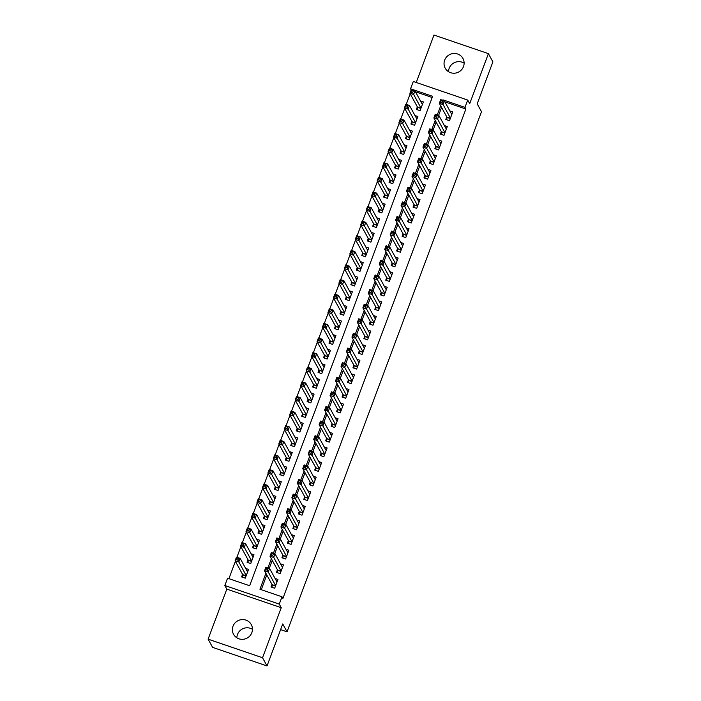 <?xml version="1.0" encoding="UTF-8"?>
<svg xmlns="http://www.w3.org/2000/svg" width="701" height="701" viewBox="0 0 701 701"><rect width="100%" height="100%" fill="white"/><g stroke="black" fill="none" stroke-linecap="round" stroke-linejoin="round"><path stroke-width="1.05" d="M448.535 71.704A10.112 9.823 151.3 0 1 464.132 63.169M444.671 60.12A10.112 9.823 -28.7 0 0 454.756 73.184A10.112 9.823 -28.7 0 0 462.949 58.481A10.112 9.823 -28.7 0 0 444.671 60.12M236.868 637.831A10.112 9.823 151.3 0 1 252.465 629.296M233.004 626.238A10.112 9.823 -28.7 0 0 243.089 639.303A10.112 9.823 -28.7 0 0 251.291 624.609A10.112 9.823 -28.7 0 0 233.004 626.238M411.163 89.894L410.558 88.782L413.292 81.474L467.716 100.068L464.982 107.376L442.918 99.831L442.725 100.357M280.61 629.629L287.042 631.82L481.499 111.722L477.188 103.844L492.891 61.846L488.404 53.635L433.972 35.05L416.236 82.481M287.042 631.82L282.731 623.951L267.028 665.95L212.596 647.365L208.109 639.154L262.533 657.748L281.241 607.706L279.27 604.096L224.837 585.51L227.571 578.202L249.635 585.738L432.622 96.317L410.558 88.782M281.241 607.706L226.817 589.12L208.109 639.154M226.817 589.12L224.837 585.51M410.199 93.794L406.238 104.37M404.731 108.401L400.779 118.977M399.272 123.017L395.32 133.584M393.804 137.624L389.852 148.2M388.345 152.231L384.393 162.807M382.886 166.847L378.934 177.414M377.418 181.454L373.467 192.021M371.959 196.061L368.007 206.637M366.5 210.668L362.548 221.244M361.033 225.284L357.081 235.851M355.573 239.891L351.622 250.467M350.114 254.498L346.154 265.074M344.647 269.114L340.695 279.681M339.188 283.721L335.236 294.289M333.72 298.328L329.768 308.904M328.261 312.935L324.309 323.511M322.802 327.551L318.85 338.119M317.334 342.158L313.382 352.734M311.875 356.765L307.923 367.342M306.416 371.381L302.455 381.949M300.948 385.988L296.996 396.556M295.489 400.595L291.537 411.172M290.021 415.202L286.069 425.779M284.562 429.818L280.61 440.386M279.103 444.425L275.151 455.002M273.635 459.032L269.683 469.609M268.176 473.648L264.224 484.216M262.717 488.255L258.757 498.823M257.249 502.862L253.298 513.439M251.79 517.469L247.839 528.046M246.323 532.085L242.371 542.653M240.864 546.692L236.912 557.269M235.405 561.299L228.912 578.658M267.028 665.95L262.533 657.748M446.765 116.901L445.81 119.45L449.481 120.712L452.758 111.941L449.867 110.951M441.297 131.508L440.342 134.066L444.022 135.319L447.299 126.557L444.399 125.567M435.838 146.115L434.883 148.673L438.554 149.926L441.84 141.164L438.94 140.174M430.379 160.731L429.415 163.28L433.095 164.542L436.373 155.771L433.481 154.781M424.911 175.338L423.956 177.896L427.636 179.149L430.913 170.387L428.013 169.397M419.452 189.945L418.497 192.503L422.168 193.756L425.446 184.994L422.554 184.004M413.984 204.552L413.029 207.11L416.709 208.363L419.987 199.601L417.086 198.611M408.525 219.168L407.57 221.718L411.25 222.979L414.528 214.208L411.627 213.218M403.066 233.775L402.111 236.333L405.783 237.586L409.06 228.824L406.168 227.834M397.598 248.382L396.643 250.94L400.324 252.194L403.601 243.431L400.7 242.441M392.139 262.989L391.184 265.548L394.865 266.809L398.142 258.038L395.241 257.048M386.68 277.605L385.716 280.163L389.397 281.416L392.674 272.654L389.782 271.664M381.213 292.212L380.257 294.77L383.938 296.024L387.215 287.261L384.314 286.271M375.754 306.819L374.798 309.378L378.47 310.631L381.747 301.868L378.855 300.878M370.286 321.435L369.331 323.985L373.011 325.246L376.288 316.475L373.388 315.485M364.827 336.042L363.872 338.601L367.552 339.854L370.829 331.091L367.929 330.101M359.368 350.649L358.413 353.208L362.084 354.461L365.361 345.698L362.47 344.708M353.9 365.256L352.945 367.815L356.625 369.076L359.902 360.305L357.002 359.315M348.441 379.872L347.486 382.431L351.166 383.684L354.443 374.921L351.543 373.931M342.982 394.479L342.018 397.038L345.698 398.291L348.975 389.528L346.084 388.538M337.514 409.086L336.559 411.645L340.239 412.898L343.516 404.135L340.616 403.145M332.055 423.702L331.1 426.252L334.771 427.514L338.048 418.742L335.157 417.752M326.587 438.309L325.632 440.868L329.312 442.121L332.589 433.358L329.689 432.368M321.128 452.916L320.173 455.475L323.853 456.728L327.13 447.965L324.23 446.975M315.669 467.523L314.714 470.082L318.385 471.344L321.663 462.572L318.771 461.582M310.201 482.139L309.246 484.698L312.926 485.951L316.204 477.179L313.303 476.198M304.742 496.746L303.787 499.305L307.467 500.558L310.745 491.795L307.844 490.805M299.283 511.353L298.328 513.912L302 515.165L305.277 506.402L302.385 505.412M293.815 525.969L292.86 528.519L296.541 529.781L299.818 521.009L296.917 520.019M288.356 540.576L287.401 543.135L291.073 544.388L294.35 535.625L291.458 534.635M282.889 555.183L281.933 557.742L285.614 558.995L288.891 550.232L285.99 549.242M277.43 569.79L276.474 572.349L280.155 573.611L283.432 564.84L280.531 563.849M242.546 574.356L241.591 576.914L245.271 578.167L248.548 569.405L245.648 568.415M248.014 559.748L247.059 562.298L250.73 563.56L254.007 554.789L251.116 553.808M253.473 545.133L252.518 547.691L256.198 548.953L259.475 540.182L256.575 539.192M258.932 530.526L257.977 533.084L261.657 534.337L264.934 525.575L262.034 524.585M264.4 515.918L263.445 518.477L267.116 519.73L270.393 510.968L267.502 509.977M269.859 501.311L268.904 503.861L272.584 505.123L275.861 496.352L272.961 495.362M275.318 486.696L274.363 489.254L278.043 490.507L281.32 481.745L278.42 480.755M280.786 472.088L279.83 474.647L283.502 475.9L286.779 467.138L283.887 466.147M286.245 457.481L285.289 460.031L288.97 461.293L292.247 452.522L289.347 451.54M291.712 442.866L290.749 445.424L294.429 446.686L297.706 437.915L294.814 436.925M297.171 428.258L296.216 430.817L299.897 432.07L303.174 423.308L300.273 422.317M302.63 413.651L301.675 416.21L305.356 417.463L308.633 408.701L305.732 407.71M308.098 399.044L307.143 401.594L310.815 402.856L314.092 394.085L311.2 393.095M313.557 384.428L312.602 386.987L316.282 388.24L319.56 379.478L316.659 378.487M319.016 369.821L318.061 372.38L321.741 373.633L325.019 364.87L322.118 363.88M324.484 355.214L323.529 357.773L327.201 359.026L330.478 350.255L327.586 349.273M329.943 340.598L328.988 343.157L332.668 344.419L335.945 335.648L333.045 334.657M335.411 325.991L334.447 328.55L338.127 329.803L341.405 321.04L338.513 320.05M340.87 311.384L339.915 313.943L343.595 315.196L346.872 306.433L343.972 305.443M346.329 296.777L345.374 299.327L349.054 300.589L352.331 291.818L349.431 290.827M351.797 282.161L350.842 284.72L354.513 285.973L357.79 277.21L354.899 276.22M357.256 267.554L356.301 270.113L359.981 271.366L363.258 262.603L360.358 261.613M362.715 252.947L361.76 255.506L365.44 256.759L368.717 247.996L365.817 247.006M368.183 238.331L367.228 240.89L370.899 242.152L374.176 233.38L371.285 232.39M373.642 223.724L372.687 226.283L376.367 227.536L379.644 218.773L376.744 217.783M379.11 209.117L378.146 211.676L381.826 212.929L385.103 204.166L382.211 203.176M384.569 194.51L383.613 197.06L387.285 198.322L390.571 189.55L387.671 188.56M390.028 179.894L389.073 182.453L392.753 183.706L396.03 174.943L393.13 173.953M395.495 165.287L394.54 167.846L398.212 169.099L401.489 160.336L398.597 159.346M400.954 150.68L399.999 153.239L403.68 154.492L406.957 145.729L404.056 144.739M406.414 136.064L405.458 138.623L409.139 139.885L412.416 131.113L409.515 130.123M411.881 121.457L410.926 124.016L414.598 125.269L417.875 116.506L414.983 115.516M432.184 97.5L415.448 91.787M417.34 106.85L416.385 109.409L420.065 110.662L423.343 101.899L420.442 100.909M265.898 573.313L259.931 589.252L281.995 596.796L282.897 598.435L465.885 109.014L444.872 101.838M441.586 107.446L438.607 115.42M436.127 122.053L433.139 130.027M430.659 136.66L427.68 144.643M425.2 151.276L422.221 159.25M419.741 165.883L416.753 173.857M414.273 180.49L411.294 188.473M408.814 195.106L405.835 203.08M403.347 209.713L400.367 217.687M397.888 224.32L394.908 232.294M392.429 238.927L389.441 246.91M386.961 253.543L383.982 261.517M381.502 268.15L378.522 276.124M376.043 282.757L373.055 290.74M370.575 297.373L367.596 305.347M365.116 311.98L362.137 319.954M359.657 326.587L356.669 334.561M354.189 341.194L351.21 349.177M348.73 355.81L345.742 363.784M343.262 370.417L340.283 378.391M337.803 385.024L334.824 393.007M332.344 399.64L329.356 407.614M326.876 414.247L323.897 422.221M321.417 428.854L318.438 436.828M315.958 443.461L312.97 451.444M310.49 458.077L307.511 466.051M305.031 472.684L302.043 480.658M299.564 487.291L296.584 495.265M294.105 501.898L291.125 509.881M288.646 516.514L285.657 524.488M283.178 531.121L280.198 539.095M277.719 545.728L274.739 553.711M272.26 560.344L269.272 568.318M266.792 574.951L261.271 589.716M271.97 584.406L271.015 586.956L274.687 588.218L277.964 579.447L275.072 578.465M467.716 100.068L469.696 103.678L488.404 53.635M465.885 109.014L464.982 107.376M281.995 596.796L279.27 604.096M440.692 105.807L437.266 114.964M435.225 120.414L431.798 129.571M429.766 135.021L426.339 144.178M424.298 149.628L420.88 158.794M418.839 164.244L415.413 173.401M413.38 178.851L409.954 188.008M407.912 193.458L404.495 202.624M402.453 208.074L399.027 217.231M396.994 222.681L393.568 231.838M391.526 237.288L388.1 246.445M386.067 251.896L382.641 261.061M380.599 266.511L377.182 275.668M375.14 281.119L371.714 290.275M369.681 295.726L366.255 304.891M364.213 310.341L360.796 319.498M358.754 324.949L355.328 334.105M353.295 339.556L349.869 348.712M347.827 354.163L344.401 363.328M342.368 368.779L338.942 377.935M336.909 383.386L333.483 392.542M331.442 397.993L328.015 407.158M325.983 412.609L322.556 421.765M320.515 427.216L317.097 436.373M315.056 441.823L311.63 450.98M309.597 456.43L306.171 465.595M304.129 471.046L300.703 480.203M298.67 485.653L295.244 494.81M293.211 500.26L289.785 509.425M287.743 514.876L284.317 524.033M282.284 529.483L278.858 538.64M276.816 544.09L273.399 553.247M271.357 558.697L267.931 567.863M443.312 100.55L442.918 99.831M276.36 580.822L277.333 581.155M272.032 587.307L272.111 584.669L264.531 570.816L265.898 567.162L269.57 568.423L277.009 582.005M267.826 568.713L269.57 568.423L268.211 572.069L264.531 570.816L265.81 569.668L267.283 570.176L267.826 568.713L266.354 568.213L265.81 569.668M275.642 585.659L267.283 570.176M265.898 567.162L266.354 568.213M247.909 571.105L246.945 570.772M247.593 571.963L240.154 558.373L238.787 562.027L235.107 560.765L242.695 574.618L242.616 577.265M236.386 559.626L235.107 560.765L236.474 557.12L240.154 558.373L236.938 558.162L236.386 559.626L237.858 560.125L238.41 558.662M237.858 560.125L246.226 575.609M236.938 558.162L236.474 557.12M281.82 566.206L282.792 566.539M277.5 572.699L277.578 570.053L269.99 556.208L271.357 552.554L275.037 553.808L282.477 567.398M273.294 554.105L275.037 553.808L273.67 557.461L269.99 556.208L271.269 555.061L272.742 555.56L273.294 554.105L271.822 553.597L271.269 555.061M281.11 571.052L272.742 555.56M271.357 552.554L271.822 553.597M287.287 551.599L288.26 551.932M282.959 558.092L283.038 555.446L275.458 541.601L276.825 537.947L280.496 539.2L287.936 552.791M278.753 539.49L280.496 539.2L279.129 542.854L275.458 541.601L276.737 540.453L278.209 540.953L278.753 539.49L277.281 538.99L276.737 540.453M286.569 556.436L278.209 540.953M276.825 537.947L277.281 538.99M292.746 536.992L293.719 537.325M288.418 543.477L288.497 540.839L280.917 526.986L282.284 523.332L285.964 524.593L293.395 538.175M284.212 524.883L285.964 524.593L284.597 528.247L280.917 526.986L282.196 525.846L283.668 526.346L284.212 524.883L282.74 524.383L282.196 525.846M292.037 541.829L283.668 526.346M282.284 523.332L282.74 524.383M298.214 522.385L299.178 522.709M293.885 528.869L293.964 526.232L286.376 512.378L287.743 508.724L291.423 509.977L298.863 523.568M289.679 510.275L291.423 509.977L290.056 513.631L286.376 512.378L287.655 511.231L289.127 511.739L289.679 510.275L288.207 509.767L287.655 511.231M297.496 527.222L289.127 511.739M287.743 508.724L288.207 509.767M253.376 556.498L252.404 556.165M253.052 557.348L245.613 543.766L244.246 547.411L240.574 546.158L248.154 560.011L248.075 562.649M241.854 545.01L240.574 546.158L241.941 542.504L245.613 543.766L242.397 543.555L241.854 545.01L243.326 545.518L243.869 544.055M243.326 545.518L251.685 561.002M242.397 543.555L241.941 542.504M258.835 541.882L257.863 541.549M258.511 542.74L251.081 529.15L249.714 532.804L246.033 531.551L253.613 545.396L253.534 548.042M247.313 530.403L246.033 531.551L247.4 527.897L251.081 529.15L247.856 528.94L247.313 530.403L248.785 530.902L249.328 529.448M248.785 530.902L257.153 546.394M247.856 528.94L247.4 527.897M264.295 527.275L263.331 526.942M263.979 528.133L256.54 514.543L255.173 518.197L251.501 516.944L259.081 530.788L259.002 533.435M252.781 515.796L251.501 516.944L252.859 513.29L256.54 514.543L253.324 514.332L252.781 515.796L254.244 516.295L254.796 514.832M254.244 516.295L262.612 531.779M253.324 514.332L252.859 513.29M269.762 512.668L268.79 512.335M269.438 513.518L261.999 499.936L260.641 503.59L256.96 502.328L264.54 516.181L264.461 518.819M258.24 501.18L256.96 502.328L258.327 498.674L261.999 499.936L258.783 499.725L258.24 501.18L259.712 501.688L260.255 500.225M259.712 501.688L268.071 517.172M258.783 499.725L258.327 498.674M303.673 507.769L304.646 508.102M299.345 514.262L299.423 511.616L291.844 497.771L293.211 494.117L296.882 495.37L304.322 508.961M295.139 495.668L296.882 495.37L295.515 499.024L291.844 497.771L293.123 496.623L294.595 497.123L295.139 495.668L293.666 495.16L293.123 496.623M302.955 512.615L294.595 497.123M293.211 494.117L293.666 495.16M275.221 498.052L274.249 497.728M274.906 498.91L267.467 485.32L266.1 488.974L262.419 487.721L269.999 501.574L269.929 504.212M263.699 486.573L262.419 487.721L263.786 484.067L267.467 485.32L264.251 485.11L263.699 486.573L265.171 487.081L265.714 485.618M265.171 487.081L273.539 502.564M264.251 485.11L263.786 484.067M309.132 493.162L310.105 493.495M304.804 499.655L304.882 497.009L297.303 483.155L298.67 479.51L302.35 480.763L309.789 494.354M300.598 481.052L302.35 480.763L300.983 484.417L297.303 483.155L298.582 482.016L300.054 482.516L300.598 481.052L299.125 480.553L298.582 482.016M308.422 497.999L300.054 482.516M298.67 479.51L299.125 480.553M280.689 483.445L279.717 483.112M280.365 484.303L272.926 470.713L271.559 474.367L267.887 473.114L275.467 486.958L275.388 489.605M269.166 471.966L267.887 473.114L269.245 469.46L272.926 470.713L269.71 470.502L269.166 471.966L270.639 472.465L271.182 471.011M270.639 472.465L278.998 487.957M269.71 470.502L269.245 469.46M314.6 478.555L315.564 478.888M310.271 485.039L310.35 482.402L302.771 468.548L304.129 464.894L307.809 466.156L315.248 479.738M306.065 466.445L307.809 466.156L306.442 469.801L302.771 468.548L304.05 467.401L305.513 467.909L306.065 466.445L304.593 465.946L304.05 467.401M313.882 483.392L305.513 467.909M304.129 464.894L304.593 465.946M286.148 468.838L285.176 468.505M285.824 469.696L278.393 456.106L277.026 459.76L273.346 458.498L280.926 472.351L280.847 474.998M274.626 457.359L273.346 458.498L274.713 454.853L278.393 456.106L275.169 455.895L274.626 457.359L276.098 457.858L276.641 456.395M276.098 457.858L284.466 473.341M275.169 455.895L274.713 454.853M320.059 463.939L321.032 464.272M315.73 470.432L315.809 467.786L308.23 453.941L309.597 450.287L313.268 451.54L320.707 465.131M311.524 451.838L313.268 451.54L311.91 455.194L308.23 453.941L309.509 452.793L310.981 453.293L311.524 451.838L310.052 451.33L309.509 452.793M319.341 468.785L310.981 453.293M309.597 450.287L310.052 451.33M291.607 454.23L290.643 453.897M291.292 455.08L283.852 441.499L282.485 445.144L278.805 443.891L286.394 457.744L286.315 460.382M280.085 442.743L278.805 443.891L280.172 440.237L283.852 441.499L280.637 441.288L280.085 442.743L281.557 443.251L282.109 441.788M281.557 443.251L289.925 458.734M280.637 441.288L280.172 440.237M325.518 449.332L326.491 449.665M321.198 455.825L321.268 453.179L313.689 439.334L315.056 435.68L318.736 436.933L326.175 450.524M316.983 437.222L318.736 436.933L317.369 440.587L313.689 439.334L314.968 438.186L316.44 438.686L316.983 437.222L315.52 436.723L314.968 438.186M324.808 454.178L316.44 438.686M315.056 435.68L315.52 436.723M297.075 439.615L296.102 439.282M296.751 440.473L289.311 426.883L287.945 430.537L284.273 429.284L291.853 443.128L291.774 445.775M285.552 428.136L284.273 429.284L285.64 425.63L289.311 426.883L286.096 426.672L285.552 428.136L287.024 428.635L287.568 427.181M287.024 428.635L295.384 444.127M286.096 426.672L285.64 425.63M330.986 434.725L331.959 435.058M326.657 441.209L326.736 438.572L319.157 424.718L320.515 421.064L324.195 422.326L331.634 435.908M322.451 422.615L324.195 422.326L322.828 425.98L319.157 424.718L320.436 423.579L321.908 424.079L322.451 422.615L320.979 422.116L320.436 423.579M330.267 439.562L321.908 424.079M320.515 421.064L320.979 422.116M302.534 425.008L301.561 424.675M302.21 425.866L294.779 412.276L293.412 415.93L289.732 414.677L297.312 428.521L297.233 431.168M291.011 413.529L289.732 414.677L291.099 411.023L294.779 412.276L291.555 412.065L291.011 413.529L292.483 414.028L293.027 412.565M292.483 414.028L300.852 429.511M291.555 412.065L291.099 411.023M336.445 420.118L337.418 420.442M332.116 426.602L332.195 423.965L324.616 410.111L325.983 406.457L329.663 407.71L337.093 421.301M327.91 408.008L329.663 407.71L328.296 411.364L324.616 410.111L325.895 408.963L327.367 409.472L327.91 408.008L326.438 407.509L325.895 408.963M335.735 424.955L327.367 409.472M325.983 406.457L326.438 407.509M307.993 410.4L307.029 410.067M307.678 411.25L300.238 397.669L298.871 401.322L295.191 400.061L302.779 413.914L302.701 416.552M296.47 398.922L295.191 400.061L296.558 396.407L300.238 397.669L297.022 397.458L296.47 398.922L297.943 399.421L298.495 397.958M297.943 399.421L306.311 414.904M297.022 397.458L296.558 396.407M341.913 405.502L342.877 405.835M337.584 411.995L337.663 409.349L330.075 395.504L331.442 391.85L335.122 393.103L342.561 406.694M333.378 393.401L335.122 393.103L333.755 396.757L330.075 395.504L331.354 394.356L332.826 394.856L333.378 393.401L331.906 392.893L331.354 394.356M341.194 410.348L332.826 394.856M331.442 391.85L331.906 392.893M313.461 395.785L312.488 395.46M313.137 396.643L305.697 383.053L304.339 386.707L300.659 385.454L308.238 399.307L308.16 401.945M301.938 384.306L300.659 385.454L302.026 381.8L305.697 383.053L302.481 382.842L301.938 384.306L303.41 384.814L303.954 383.351M303.41 384.814L311.77 400.297M302.481 382.842L302.026 381.8M347.372 390.895L348.344 391.228M343.043 397.388L343.122 394.742L335.542 380.888L336.909 377.243L340.581 378.496L348.02 392.087M338.837 378.785L340.581 378.496L339.214 382.15L335.542 380.888L336.822 379.749L338.294 380.249L338.837 378.785L337.365 378.286L336.822 379.749M346.653 395.732L338.294 380.249M336.909 377.243L337.365 378.286M318.92 381.178L317.947 380.845M318.605 382.036L311.165 368.446L309.798 372.1L306.118 370.847L313.697 384.691L313.627 387.338M307.397 369.699L306.118 370.847L307.485 367.193L311.165 368.446L307.949 368.235L307.397 369.699L308.869 370.198L309.413 368.744M308.869 370.198L317.238 385.69M307.949 368.235L307.485 367.193M352.831 376.288L353.803 376.621M348.502 382.772L348.581 380.135L341.001 366.281L342.368 362.627L346.049 363.889L353.479 377.471M344.296 364.178L346.049 363.889L344.682 367.534L341.001 366.281L342.281 365.133L343.753 365.642L344.296 364.178L342.824 363.679L342.281 365.133M352.121 381.125L343.753 365.642M342.368 362.627L342.824 363.679M324.379 366.57L323.415 366.237M324.064 367.429L316.624 353.839L315.257 357.492L311.586 356.231L319.165 370.084L319.086 372.73M312.865 355.092L311.586 356.231L312.944 352.585L316.624 353.839L313.408 353.628L312.865 355.092L314.328 355.591L314.88 354.128M314.328 355.591L322.697 371.074M313.408 353.628L312.944 352.585M358.299 361.672L359.262 362.005M353.97 368.165L354.049 365.519L346.469 351.674L347.827 348.02L351.508 349.273L358.947 362.864M349.764 349.571L351.508 349.273L350.141 352.927L346.469 351.674L347.749 350.526L349.212 351.026L349.764 349.571L348.292 349.063L347.749 350.526M357.58 366.518L349.212 351.026M347.827 348.02L348.292 349.063M329.847 351.963L328.874 351.63M329.523 352.813L322.092 339.231L320.725 342.877L317.045 341.624L324.624 355.477L324.545 358.115M318.324 340.476L317.045 341.624L318.412 337.97L322.092 339.231L318.867 339.021L318.324 340.476L319.796 340.984L320.339 339.521M319.796 340.984L328.156 356.467M318.867 339.021L318.412 337.97M363.758 347.065L364.73 347.398M359.429 353.558L359.508 350.912L351.928 337.067L353.295 333.413L356.967 334.666L364.406 348.257M355.223 334.955L356.967 334.666L355.609 338.32L351.928 337.067L353.208 335.919L354.68 336.419L355.223 334.955L353.751 334.456L353.208 335.919M363.039 351.911L354.68 336.419M353.295 333.413L353.751 334.456M335.306 337.347L334.342 337.015M334.99 338.206L327.551 324.616L326.184 328.27L322.504 327.017L330.092 340.861L330.013 343.508M323.783 325.869L322.504 327.017L323.871 323.363L327.551 324.616L324.335 324.405L323.783 325.869L325.255 326.368L325.807 324.913M325.255 326.368L333.623 341.86M324.335 324.405L323.871 323.363M369.217 332.458L370.189 332.791M364.897 338.942L364.967 336.305L357.387 322.451L358.754 318.797L362.435 320.059L369.874 333.641M360.682 320.348L362.435 320.059L361.068 323.713L357.387 322.451L358.667 321.312L360.139 321.812L360.682 320.348L359.219 319.849L358.667 321.312M368.507 337.295L360.139 321.812M358.754 318.797L359.219 319.849M340.774 322.74L339.801 322.407M340.449 323.599L333.01 310.008L331.643 313.662L327.972 312.409L335.551 326.254L335.472 328.9M329.251 311.262L327.972 312.409L329.339 308.755L333.01 310.008L329.794 309.798L329.251 311.262L330.723 311.761L331.266 310.298M330.723 311.761L339.082 327.253M329.794 309.798L329.339 308.755M374.685 317.851L375.648 318.175M370.356 324.335L370.435 321.698L362.855 307.844L364.213 304.19L367.894 305.452L375.333 319.034M366.15 305.741L367.894 305.452L366.527 309.097L362.855 307.844L364.134 306.696L365.598 307.204L366.15 305.741L364.678 305.242L364.134 306.696M373.966 322.688L365.598 307.204M364.213 304.19L364.678 305.242M346.233 308.133L345.26 307.8M345.908 308.983L338.478 295.401L337.111 299.055L333.431 297.794L341.01 311.647L340.931 314.285M334.71 296.654L333.431 297.794L334.798 294.14L338.478 295.401L335.253 295.191L334.71 296.654L336.182 297.154L336.725 295.691M336.182 297.154L344.55 312.637M335.253 295.191L334.798 294.14M380.144 303.235L381.116 303.568M375.815 309.728L375.894 307.082L368.314 293.237L369.681 289.583L373.361 290.836L380.792 304.427M371.609 291.134L373.361 290.836L371.994 294.49L368.314 293.237L369.593 292.089L371.066 292.589L371.609 291.134L370.137 290.626L369.593 292.089M379.425 308.081L371.066 292.589M369.681 289.583L370.137 290.626M351.692 293.517L350.728 293.193M351.376 294.376L343.937 280.786L342.57 284.44L338.89 283.186L346.478 297.04L346.399 299.678M340.169 282.039L338.89 283.186L340.257 279.533L343.937 280.786L340.721 280.584L340.169 282.039L341.641 282.547L342.193 281.083M341.641 282.547L350.009 298.03M340.721 280.584L340.257 279.533M385.611 288.628L386.575 288.961M381.283 295.121L381.362 292.475L373.773 278.621L375.14 274.976L378.82 276.229L386.26 289.82M377.077 276.518L378.82 276.229L377.453 279.883L373.773 278.621L375.053 277.482L376.525 277.982L377.077 276.518L375.605 276.019L375.053 277.482M384.893 293.465L376.525 277.982M375.14 274.976L375.605 276.019M357.16 278.91L356.187 278.577M356.835 279.769L349.396 266.178L348.038 269.832L344.357 268.579L351.937 282.424L351.858 285.07M345.637 267.431L344.357 268.579L345.724 264.925L349.396 266.178L346.18 265.968L345.637 267.431L347.109 267.931L347.652 266.476M347.109 267.931L355.468 283.423M346.18 265.968L345.724 264.925M391.07 274.021L392.043 274.354M386.742 280.505L386.821 277.868L379.241 264.014L380.608 260.36L384.279 261.622L391.719 275.204M382.536 261.911L384.279 261.622L382.912 265.267L379.241 264.014L380.52 262.866L381.992 263.374L382.536 261.911L381.064 261.412L380.52 262.866M390.352 278.858L381.992 263.374M380.608 260.36L381.064 261.412M362.619 264.303L361.646 263.97M362.303 265.162L354.864 251.571L353.497 255.225L349.817 253.964L357.396 267.817L357.317 270.463M351.096 252.824L349.817 253.964L351.183 250.318L354.864 251.571L351.648 251.361L351.096 252.824L352.568 253.324L353.111 251.861M352.568 253.324L360.936 268.807M351.648 251.361L351.183 250.318M396.529 259.414L397.502 259.738M392.201 265.898L392.28 263.252L384.7 249.407L386.067 245.753L389.747 247.006L397.178 260.597M387.995 247.304L389.747 247.006L388.38 250.66L384.7 249.407L385.979 248.259L387.451 248.759L387.995 247.304L386.523 246.796L385.979 248.259M395.82 264.251L387.451 248.759M386.067 245.753L386.523 246.796M368.078 249.696L367.114 249.363M367.762 250.546L360.323 236.964L358.956 240.609L355.284 239.356L362.864 253.21L362.785 255.847M356.564 238.209L355.284 239.356L356.643 235.702L360.323 236.964L357.107 236.754L356.564 238.209L358.027 238.717L358.579 237.253M358.027 238.717L366.395 254.2M357.107 236.754L356.643 235.702M401.997 244.798L402.961 245.131M397.669 251.291L397.747 248.645L390.159 234.8L391.526 231.146L395.206 232.399L402.646 245.99M393.463 232.688L395.206 232.399L393.839 236.053L390.159 234.8L391.438 233.652L392.91 234.152L393.463 232.688L391.99 232.189L391.438 233.652M401.279 249.644L392.91 234.152M391.526 231.146L391.99 232.189M373.545 235.08L372.573 234.747M373.221 235.939L365.782 222.348L364.424 226.002L360.743 224.749L368.323 238.594L368.244 241.24M362.023 223.601L360.743 224.749L362.11 221.095L365.782 222.348L362.566 222.138L362.023 223.601L363.495 224.101L364.038 222.646M363.495 224.101L371.854 239.593M362.566 222.138L362.11 221.095M407.456 230.191L408.429 230.524M403.128 236.684L403.206 234.038L395.627 220.184L396.994 216.53L400.665 217.792L408.105 231.374M398.922 218.081L400.665 217.792L399.307 221.446L395.627 220.184L396.906 219.045L398.378 219.544L398.922 218.081L397.449 217.582L396.906 219.045M406.738 235.028L398.378 219.544M396.994 216.53L397.449 217.582M379.004 220.473L378.041 220.14M378.689 221.332L371.25 207.741L369.883 211.395L366.202 210.142L373.791 223.987L373.712 226.633M367.482 208.994L366.202 210.142L367.569 206.488L371.25 207.741L368.034 207.531L367.482 208.994L368.954 209.494L369.506 208.031M368.954 209.494L377.322 224.986M368.034 207.531L367.569 206.488M412.915 215.584L413.888 215.908M408.595 222.068L408.665 219.431L401.086 205.577L402.453 201.923L406.133 203.185L413.572 216.767M404.381 203.474L406.133 203.185L404.766 206.83L401.086 205.577L402.365 204.429L403.837 204.937L404.381 203.474L402.917 202.975L402.365 204.429M412.206 220.421L403.837 204.937M402.453 201.923L402.917 202.975M418.383 200.968L419.347 201.301M414.054 207.461L414.133 204.815L406.554 190.97L407.912 187.316L411.592 188.569L419.032 202.16M409.848 188.867L411.592 188.569L410.225 192.223L406.554 190.97L407.833 189.822L409.296 190.321L409.848 188.867L408.376 188.359L407.833 189.822M417.665 205.814L409.296 190.321M407.912 187.316L408.376 188.359M423.842 186.361L424.815 186.694M419.513 192.854L419.592 190.208L412.013 176.354L413.38 172.709L417.051 173.962L424.491 187.553M415.307 174.251L417.051 173.962L415.693 177.616L412.013 176.354L413.292 175.215L414.764 175.714L415.307 174.251L413.835 173.752L413.292 175.215M423.124 191.198L414.764 175.714M413.38 172.709L413.835 173.752M384.472 205.866L383.5 205.533M384.148 206.716L376.709 193.134L375.342 196.788L371.67 195.526L379.25 209.38L379.171 212.017M372.95 194.387L371.67 195.526L373.037 191.872L376.709 193.134L373.493 192.924L372.95 194.387L374.422 194.887L374.965 193.423M374.422 194.887L382.781 210.37M373.493 192.924L373.037 191.872M389.931 191.25L388.959 190.926M389.607 192.109L382.176 178.527L380.809 182.172L377.129 180.919L384.709 194.773L384.63 197.41M378.409 179.771L377.129 180.919L378.496 177.265L382.176 178.527L378.952 178.317L378.409 179.771L379.881 180.28L380.424 178.816M379.881 180.28L388.249 195.763M378.952 178.317L378.496 177.265M395.39 176.643L394.426 176.31M395.075 177.502L387.635 163.911L386.269 167.565L382.588 166.312L390.177 180.157L390.098 182.803M383.868 165.164L382.588 166.312L383.955 162.658L387.635 163.911L384.42 163.701L383.868 165.164L385.34 165.664L385.892 164.209M385.34 165.664L393.708 181.156M384.42 163.701L383.955 162.658M429.31 171.754L430.274 172.087M424.981 178.238L425.06 175.601L417.472 161.747L418.839 158.093L422.519 159.355L429.958 172.937M420.775 159.644L422.519 159.355L421.152 163L417.472 161.747L418.751 160.599L420.223 161.107L420.775 159.644L419.303 159.145L418.751 160.599M428.591 176.591L420.223 161.107M418.839 158.093L419.303 159.145M400.858 162.036L399.885 161.703M400.534 162.895L393.095 149.304L391.728 152.958L388.056 151.696L395.636 165.55L395.557 168.196M389.335 150.557L388.056 151.696L389.423 148.051L393.095 149.304L389.879 149.094L389.335 150.557L390.808 151.057L391.351 149.593M390.808 151.057L399.167 166.54M389.879 149.094L389.423 148.051M434.769 157.147L435.742 157.471M430.44 163.631L430.519 160.985L422.94 147.14L424.307 143.486L427.978 144.739L435.417 158.33M426.234 145.037L427.978 144.739L426.611 148.393L422.94 147.14L424.219 145.992L425.691 146.491L426.234 145.037L424.762 144.529L424.219 145.992M434.05 161.984L425.691 146.491M424.307 143.486L424.762 144.529M406.317 147.429L405.344 147.096M406.002 148.279L398.562 134.697L397.195 138.342L393.515 137.089L401.095 150.943L401.016 153.58M394.794 135.941L393.515 137.089L394.882 133.435L398.562 134.697L395.346 134.487L394.794 135.941L396.267 136.45L396.81 134.986M396.267 136.45L404.635 151.933M395.346 134.487L394.882 133.435M440.228 142.531L441.201 142.864M435.899 149.024L435.978 146.378L428.399 132.533L429.766 128.879L433.446 130.132L440.876 143.723M431.693 130.421L433.446 130.132L432.079 133.786L428.399 132.533L429.678 131.385L431.15 131.884L431.693 130.421L430.221 129.922L429.678 131.385M439.518 147.376L431.15 131.884M429.766 128.879L430.221 129.922M411.776 132.813L410.812 132.489M411.461 133.672L404.021 120.081L402.654 123.735L398.983 122.482L406.562 136.327L406.484 138.973M400.262 121.334L398.983 122.482L400.341 118.828L404.021 120.081L400.806 119.871L400.262 121.334L401.726 121.834L402.278 120.379M401.726 121.834L410.094 137.326M400.806 119.871L400.341 118.828M445.696 127.924L446.66 128.257M441.367 134.417L441.446 131.77L433.858 117.917L435.225 114.263L438.905 115.525L446.344 129.107M437.161 115.814L438.905 115.525L437.538 119.179L433.858 117.917L435.137 116.778L436.609 117.277L437.161 115.814L435.689 115.314L435.137 116.778M444.977 132.761L436.609 117.277M435.225 114.263L435.689 115.314M417.244 118.206L416.271 117.873M416.92 119.065L409.48 105.474L408.122 109.128L404.442 107.875L412.022 121.72L411.943 124.366M405.721 106.727L404.442 107.875L405.809 104.221L409.48 105.474L406.265 105.264L405.721 106.727L407.193 107.227L407.737 105.763M407.193 107.227L415.553 122.719M406.265 105.264L405.809 104.221M451.155 113.317L452.127 113.641M446.826 119.801L446.905 117.163L439.325 103.31L440.692 99.656L444.364 100.918L451.803 114.5M442.62 101.207L444.364 100.918L443.006 104.563L439.325 103.31L440.605 102.162L442.077 102.67L442.62 101.207L441.148 100.707L440.605 102.162M450.436 118.154L442.077 102.67M440.692 99.656L441.148 100.707M422.703 103.599L421.73 103.266M422.388 104.449L414.948 90.867L413.581 94.521L409.901 93.259L417.489 107.113L417.41 109.759M411.18 92.12L409.901 93.259L411.268 89.605L414.948 90.867L411.732 90.657L411.18 92.12L412.652 92.62L413.204 91.156M412.652 92.62L421.021 108.103M411.732 90.657L411.268 89.605M275.502 586.045L272.137 584.897M275.572 585.852L272.111 584.669M242.695 574.618L246.156 575.801M242.721 574.846L246.086 575.994M280.961 571.438L277.605 570.281M281.04 571.236L277.578 570.053M286.429 556.822L283.064 555.674M286.499 556.629L283.038 555.446M291.888 542.215L288.523 541.067M291.958 542.022L288.497 540.839M297.355 527.608L293.991 526.46M297.426 527.415L293.964 526.232M248.154 560.011L251.615 561.194M248.18 560.239L251.545 561.387M253.613 545.396L257.083 546.578M253.648 545.623L257.004 546.78M259.081 530.788L262.542 531.971M259.107 531.016L262.472 532.164M264.54 516.181L268.001 517.364M264.566 516.409L267.931 517.557M302.814 512.992L299.45 511.844M302.885 512.799L299.423 511.616M269.999 501.574L273.469 502.757M270.034 501.802L273.39 502.95M308.274 498.385L304.917 497.237M308.352 498.192L304.882 497.009M275.467 486.958L278.928 488.141M275.493 487.186L278.858 488.334M313.741 483.778L310.377 482.63M313.811 483.585L310.35 482.402M280.926 472.351L284.387 473.534M280.952 472.579L284.317 473.727M319.2 469.171L315.836 468.014M319.27 468.969L315.809 467.786M286.394 457.744L289.855 458.927M286.42 457.972L289.785 459.12M324.659 454.555L321.303 453.407M324.738 454.362L321.268 453.179M291.853 443.128L295.314 444.311M291.879 443.356L295.244 444.513M330.127 439.948L326.762 438.8M330.197 439.755L326.736 438.572M297.312 428.521L300.782 429.704M297.338 428.749L300.703 429.897M335.586 425.341L332.221 424.193M335.656 425.148L332.195 423.965M302.779 413.914L306.241 415.097M302.806 414.142L306.171 415.29M341.054 410.725L337.689 409.577M341.124 410.532L337.663 409.349M308.238 399.307L311.7 400.49M308.265 399.535L311.63 400.683M346.513 396.118L343.148 394.97M346.583 395.925L343.122 394.742M313.697 384.691L317.167 385.874M313.733 384.919L317.089 386.067M351.972 381.51L348.607 380.363M352.051 381.318L348.581 380.135M319.165 370.084L322.626 371.267M319.192 370.312L322.556 371.46M357.44 366.903L354.075 365.747M357.51 366.702L354.049 365.519M324.624 355.477L328.086 356.66M324.651 355.705L328.015 356.853M362.899 352.288L359.534 351.14M362.969 352.095L359.508 350.912M330.092 340.861L333.553 342.044M330.118 341.089L333.483 342.246M368.358 337.68L365.002 336.533M368.437 337.488L364.967 336.305M335.551 326.254L339.012 327.437M335.577 326.482L338.942 327.63M373.826 323.073L370.461 321.925M373.896 322.881L370.435 321.698M341.01 311.647L344.48 312.83M341.036 311.875L344.401 313.023M379.285 308.458L375.92 307.31M379.355 308.265L375.894 307.082M346.478 297.04L349.939 298.223M346.504 297.268L349.869 298.416M384.753 293.85L381.388 292.703M384.823 293.658L381.362 292.475M351.937 282.424L355.398 283.607M351.963 282.652L355.328 283.8M390.212 279.243L386.847 278.095M390.282 279.051L386.821 277.868M357.396 267.817L360.866 269M357.431 268.045L360.787 269.193M395.671 264.636L392.306 263.48M395.75 264.435L392.28 263.252M362.864 253.21L366.325 254.393M362.89 253.438L366.255 254.586M401.138 250.02L397.774 248.873M401.209 249.828L397.747 248.645M368.323 238.594L371.784 239.777M368.349 238.822L371.714 239.979M406.598 235.413L403.233 234.265M406.668 235.221L403.206 234.038M373.791 223.987L377.252 225.17M373.817 224.215L377.173 225.363M412.057 220.806L408.701 219.658M412.135 220.613L408.665 219.431M417.524 206.19L414.16 205.042M417.594 205.998L414.133 204.815M422.983 191.583L419.619 190.435M423.053 191.391L419.592 190.208M379.25 209.38L382.711 210.563M379.276 209.608L382.641 210.756M384.709 194.773L388.17 195.956M384.735 195.001L388.1 196.149M390.177 180.157L393.638 181.34M390.203 180.385L393.568 181.533M428.442 176.976L425.086 175.828M428.521 176.783L425.06 175.601M395.636 165.55L399.097 166.733M395.662 165.778L399.027 166.926M433.91 162.369L430.545 161.221M433.98 162.168L430.519 160.985M401.095 150.943L404.565 152.126M401.13 151.171L404.486 152.319M439.369 147.753L436.004 146.605M439.448 147.56L435.978 146.378M406.562 136.327L410.024 137.51M406.589 136.555L409.954 137.711M444.837 133.146L441.472 131.998M444.907 132.953L441.446 131.77M412.022 121.72L415.483 122.903M412.048 121.948L415.413 123.096M450.296 118.539L446.931 117.391M450.366 118.346L446.905 117.163M417.489 107.113L420.95 108.296M417.516 107.341L420.872 108.489"/></g></svg>
